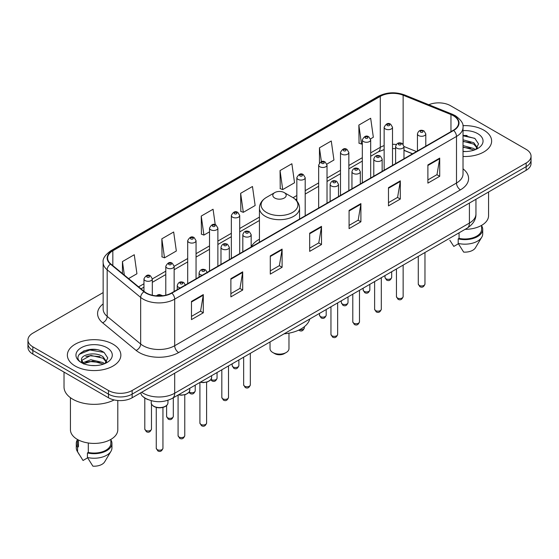 <?xml version="1.0" encoding="UTF-8"?>
<svg xmlns="http://www.w3.org/2000/svg" width="559" height="559" viewBox="0 0 559 559"><rect width="100%" height="100%" fill="white"/><g stroke="black" fill="none" stroke-linecap="round" stroke-linejoin="round"><path stroke-width="0.84" d="M259.439 239.224A29.536 17.049 0 0 0 251.173 246.91M412.514 153.83L403.975 150.378M148.184 399.664A16.714 9.65 180 0 1 143.474 397.058L142.713 396.422A11.145 7.456 129.5 0 1 140.77 392.795M96.344 349.606A22.29 12.871 0 0 0 83.298 351.157M467.114 135.544A22.29 12.871 0 0 0 463.02 135.523M103.149 292.588L32.848 333.171A16.714 9.65 0 0 0 27.95 339.998L27.95 347.279A16.714 9.65 0 0 0 32.848 354.106L108.495 397.777A16.714 9.65 0 0 0 132.141 397.777L526.152 170.299A16.714 9.65 0 0 0 531.05 163.473L531.05 159.832A16.714 9.65 0 0 1 526.152 166.659A16.714 9.65 0 0 0 531.05 159.832L531.05 156.192A16.714 9.65 0 0 0 526.152 149.365L450.505 105.693A16.714 9.65 0 0 0 428.802 104.729M27.95 339.998A16.714 9.65 0 0 0 32.848 346.825L108.495 390.503A16.714 9.65 0 0 0 132.141 390.503L132.141 394.137L526.152 166.659L132.141 394.137A16.714 9.65 0 0 1 108.495 394.137A16.714 9.65 0 0 0 132.141 394.137L132.141 397.777M32.848 346.825L32.848 350.465L108.495 394.137L32.848 350.465A16.714 9.65 0 0 1 27.95 343.638A16.714 9.65 0 0 0 32.848 350.465L32.848 354.106M483.801 130.149A26.748 15.442 0 0 0 462.894 125.663A26.748 15.442 0 0 1 483.801 130.149A26.748 15.442 0 0 1 491.634 141.064A26.748 15.442 0 0 0 483.801 130.149M113.03 344.204A26.748 15.442 0 0 0 83.878 340.857A26.748 15.442 0 0 0 67.366 355.126A26.748 15.442 0 0 0 75.199 366.047A26.748 15.442 0 0 0 104.351 369.394A26.748 15.442 0 0 0 120.863 355.126A26.748 15.442 0 0 0 113.03 344.204A26.748 15.442 0 0 0 83.878 340.857A26.748 15.442 0 0 0 67.366 355.126A26.748 15.442 0 0 0 75.199 366.047A26.748 15.442 0 0 0 104.351 369.394A26.748 15.442 0 0 0 120.863 355.126A26.748 15.442 0 0 0 113.03 344.204M453.342 115.699A17.832 10.293 180 0 1 458.562 122.98A17.832 10.293 180 0 1 453.342 130.261L171.543 292.958A17.832 10.293 180 0 1 144.327 291.581L110.836 263.967A17.832 10.293 180 0 1 107.608 258.062A17.832 10.293 180 0 1 112.827 250.781L380.288 96.365A17.832 10.293 180 0 1 403.13 95.212L450.959 114.546A17.832 10.293 180 0 1 453.342 115.699M453.656 115.517A18.279 10.551 0 0 0 451.218 114.336L403.381 95.002A18.279 10.551 0 0 0 379.973 96.183L112.513 250.6A18.279 10.551 0 0 0 110.465 264.114L143.956 291.728A18.279 10.551 0 0 0 171.858 293.14L453.656 130.443A18.279 10.551 0 0 0 453.656 115.517M191.478 301.42L191.478 319.615L203.294 312.795L203.294 294.593L191.478 301.42M191.478 316.387L200.583 311.132L203.252 295.201A4.458 2.571 -120 0 0 203.294 294.593M200.499 311.174L203.294 312.795M230.881 278.668L230.881 296.871L242.697 290.044L242.697 271.842L230.881 278.668M230.881 293.643L239.986 288.381L242.648 272.45A4.458 2.571 -120 0 0 242.697 271.842M239.902 288.43L242.697 290.044M270.283 255.924L270.283 274.12L282.099 267.293L282.099 249.097L270.283 255.924M270.283 270.891L279.381 265.637L282.05 249.698A4.458 2.571 -120 0 0 282.099 249.097M279.304 265.679L282.099 267.293M427.887 164.926L427.887 183.128L439.709 176.302L439.709 158.106L427.887 164.926M427.887 179.9L436.991 174.639L439.66 158.707A4.458 2.571 -120 0 0 439.709 158.106M436.907 174.688L439.709 176.302M388.484 187.677L388.484 205.873L400.307 199.053L400.307 180.85L388.484 187.677M388.484 202.644L397.589 197.39L400.258 181.458A4.458 2.571 -120 0 0 400.307 180.85M397.512 197.439L400.307 199.053M349.082 210.422L349.082 228.624L360.904 221.797L360.904 203.602L349.082 210.422M349.082 225.396L358.186 220.141L360.855 204.203A4.458 2.571 -120 0 0 360.904 203.602M358.109 220.183L360.904 221.797M309.679 233.173L309.679 251.368L321.502 244.549L321.502 226.346L309.679 233.173M309.679 248.14L318.784 242.886L321.453 226.954A4.458 2.571 -120 0 0 321.502 226.346M318.707 242.934L321.502 244.549M463.02 156.471A26.748 15.442 0 0 0 491.634 141.064A26.748 15.442 0 0 1 463.02 156.471M132.141 390.503L526.152 163.018A16.714 9.65 0 0 0 531.05 156.192M161.844 238.812L164.514 257.832L176.337 251.005L173.667 231.992L161.844 238.812L162.04 256.902M128.563 278.585L136.934 273.756L134.265 254.736L122.442 261.563L122.442 273.54M280.052 170.572L282.721 189.585L294.537 182.758L291.875 163.745L280.052 170.572L280.241 188.656M326.875 164.094L333.94 160.014L331.27 140.994L319.455 147.821L319.455 162.921M370.533 138.891L373.342 137.262L370.673 118.249L358.857 125.076L359.046 143.16M215.243 224.725L213.07 209.241L201.247 216.067L201.436 234.158M240.649 193.316L243.319 212.329L255.142 205.509L252.472 186.496L240.649 193.316L240.838 211.407M243.319 212.329L240.649 211.337M282.721 189.585L280.052 188.586M319.455 147.821L321.397 161.684M358.857 125.076L361.526 144.089L362.323 143.628M361.526 144.089L358.857 143.09M201.247 216.067L203.916 235.08L209.52 231.845M203.916 235.08L201.247 234.081M164.514 257.832L161.844 256.833M122.442 261.563L124.343 275.105M465.067 229.351A23.681 13.675 0 0 0 488.566 215.683L488.566 191.996M463.02 151.356L466.087 151.531M463.02 145.578L473.794 148.491L475.262 149.672M463.02 147.024L473.794 149.938M463.02 139.799L473.794 142.713L477.407 147.716M463.02 141.259L473.794 144.152L477.127 148.086M463.02 151.496A18.168 10.488 0 0 0 477.728 148.484A18.168 10.488 0 0 0 477.728 133.65A18.168 10.488 0 0 0 463.02 130.631M475.695 149.498L478.539 143.908L474.94 138.485L463.02 135.229M449.841 240.265L453.81 246.414L458.401 243.766M459.065 232.817L459.065 238.379A16.714 9.65 0 0 0 481.599 229.33L481.599 225.368M459.065 238.379L458.205 238.875L458.205 243.424L463.656 252.102A11.145 6.435 0 0 0 475.416 247.812L481.739 237.24A17.832 10.293 0 0 0 482.717 233.879L482.717 229.33A17.832 10.293 0 0 0 481.599 225.745M458.205 243.424A17.832 10.293 0 0 0 481.739 237.24M458.205 238.875A17.832 10.293 0 0 0 482.717 229.33M463.02 135.795L474.696 138.318M463.02 141.574L470.762 142.594M463.02 147.345L470.748 148.366M270.025 341.961L270.025 348.641A9.475 5.471 0 0 0 272.799 352.512L274.769 353.651A6.687 3.857 0 0 0 284.231 353.651L286.201 352.512A9.475 5.471 0 0 0 288.975 348.641L288.975 333.171M274.769 353.651L272.799 352.512A9.475 5.471 0 0 0 286.201 352.512M274.769 198.047A6.687 3.857 0 0 0 284.231 198.047A6.687 3.857 0 0 0 284.231 192.589L292.532 197.383A18.426 10.642 0 0 1 292.532 212.427A18.426 10.642 0 0 1 266.468 212.427A18.426 10.642 0 0 1 266.468 197.383C261.933 200.08 259.586 203.658 259.439 208.123A20.061 11.578 0 0 0 265.315 216.312A20.061 11.578 0 0 0 287.179 218.821A20.061 11.578 0 0 0 299.561 208.123C299.414 203.658 297.067 200.08 292.532 197.383L284.231 192.589A6.687 3.857 0 0 0 274.769 192.589A6.687 3.857 0 0 0 274.769 198.047M284.098 333.835A30.647 17.692 0 0 0 309.798 318.993M64.026 372.105L64.026 386.975A30.088 17.371 0 0 0 72.838 399.259A30.088 17.371 0 0 0 114.162 399.93M70.434 397.694L70.434 429.745A23.681 13.675 0 0 0 77.373 439.409A23.681 13.675 0 0 0 103.177 442.372A23.681 13.675 0 0 0 117.795 429.745L117.795 400.496M91.075 365.467L95.316 365.593M82.739 362.805L90.858 359.71L103.024 362.553L104.498 363.734M83.34 363.706L92.598 361.086L103.024 364M81.516 359.751L83.605 363.678M81.537 360.101C80.251 354.511 95.582 351.213 103.024 356.775L106.643 361.771M81.593 360.471L90.831 355.391L103.024 358.214L106.357 362.148M104.924 363.56L107.775 357.97L104.17 352.54C91.424 343.38 68.771 355.454 81.852 362.861L82.501 363.252M106.965 347.712A18.168 10.488 0 0 0 81.272 347.712A18.168 10.488 0 0 0 81.272 362.546A18.168 10.488 0 0 0 106.965 362.546A18.168 10.488 0 0 0 106.965 347.712M77.401 439.43L77.401 443.392A16.714 9.65 0 0 0 78.442 446.753L78.442 439.996M77.401 439.807A17.832 10.293 0 0 0 76.283 443.392L76.283 447.941A17.832 10.293 0 0 0 77.261 451.302A17.832 10.293 0 0 0 77.582 451.798L83.039 460.476L87.63 457.828M77.582 451.798L77.582 447.249L78.442 446.753M76.283 443.392A17.832 10.293 0 0 0 77.582 447.249M83.878 364.049C81.977 362.917 81.209 361.694 81.579 360.387M88.294 442.994L88.294 452.441A16.714 9.65 0 0 0 110.836 443.392L110.836 439.43M88.294 452.441L87.435 452.937L87.435 457.486L92.892 466.164A11.145 6.435 0 0 0 104.652 461.867L110.968 451.302A17.832 10.293 0 0 0 111.947 447.941L111.947 443.392A17.832 10.293 0 0 0 110.836 439.807M87.435 457.486A17.832 10.293 0 0 0 110.968 451.302M87.435 452.937A17.832 10.293 0 0 0 111.947 443.392M79.196 354.364L89.866 349.99L103.925 352.38M85.862 356.495L89.866 355.769L99.991 356.649M85.813 362.281L89.866 361.54L99.977 362.428M141.672 392.271A22.29 12.871 0 0 0 143.174 393.229A22.29 12.871 0 0 0 174.694 393.229L469.413 223.076A22.29 12.871 0 0 0 475.947 213.971C476.107 219.505 473.159 224.236 467.107 228.177L172.382 398.329A11.145 6.435 60 0 0 174.694 393.229L174.694 373.209M469.413 203.057L469.413 223.076A11.145 6.435 60 0 1 467.107 228.177M526.152 170.299L526.152 163.018M108.495 397.777L108.495 390.503M463.02 168.832A27.859 16.085 180 0 1 460.434 189.857L178.635 352.554A5.569 3.214 60 0 1 174.694 345.735L456.493 183.038A22.29 12.871 0 0 0 463.02 173.933L463.02 127.347A22.29 12.871 180 0 1 456.493 136.445A5.569 3.214 -120 0 0 453.656 130.443M178.635 352.554A27.859 16.085 180 0 1 139.233 352.554A27.859 16.085 180 0 1 136.11 350.409L102.618 322.795A27.859 16.085 180 0 1 103.149 303.914M143.174 345.735A22.29 12.871 0 0 0 174.694 345.735L174.694 299.142A22.29 12.871 180 0 1 140.672 297.423L107.181 269.808A22.29 12.871 180 0 1 103.149 262.43L103.149 309.015A22.29 12.871 0 0 0 107.181 316.394L140.672 344.016A22.29 12.871 0 0 0 143.174 345.735M463.02 127.347C463.76 123.867 461.203 119.982 455.34 115.699L452.406 114.274A5.569 2.606 112 0 0 451.218 114.336M452.406 114.274L404.576 94.939C395.346 91.669 386.583 92.144 378.289 96.358A5.569 3.214 60 0 1 379.973 96.183M112.513 250.6A5.569 3.214 -120 0 0 110.829 250.774C105.05 254.932 102.486 258.817 103.149 262.43M110.465 264.114A5.569 3.724 129.5 0 0 107.181 269.808L107.181 316.394A5.569 3.724 -50.5 0 1 102.618 322.795M404.576 94.939A5.569 2.606 112 0 0 403.381 95.002M143.956 291.728A5.569 3.724 129.5 0 0 140.672 297.423L140.672 344.016A5.569 3.724 -50.5 0 1 136.11 350.409M171.858 293.14A5.569 3.214 60 0 1 174.694 299.142L456.493 136.445L456.493 183.038A5.569 3.214 60 0 0 460.434 189.857M112.827 250.781L112.827 265.609M450.959 114.546L450.959 131.631M403.13 95.212L403.13 144.271M416.455 151.552L403.975 146.507A4.179 2.411 180 0 1 401.39 148.708A4.179 2.411 180 0 1 396.841 148.184A4.179 2.411 180 0 1 395.611 146.479C396.68 143.048 398.867 142.056 402.173 143.495L403.975 146.479L403.975 158.763M396.282 144.495A17.832 10.293 0 0 0 392.509 144.306M384.145 145.626A17.832 10.293 0 0 0 380.288 147.317L370.68 152.873M380.288 96.365L380.288 147.317A10.027 5.793 60 0 1 378.212 151.908L370.68 156.261M362.323 157.694L348.851 165.471M340.494 170.299L327.022 178.076M318.665 182.898L305.193 190.675M296.836 195.503L293.042 197.69M259.439 217.095L239.706 228.484M231.349 233.313L217.877 241.09M209.52 245.911L196.048 253.688M187.691 258.517L174.142 266.336M165.785 271.164L152.314 278.941M143.956 283.769L138.597 286.858M412.633 153.76L405.121 150.72A10.027 4.696 -68 0 1 403.975 149.742M309.679 233.753L321.453 226.954M349.082 211.002L360.855 204.203M388.484 188.25L400.258 181.458M427.887 165.506L439.66 158.707M270.283 256.497L282.05 249.698M230.881 279.248L242.648 272.45M191.478 301.993L203.252 295.201M424.966 284.014C423.862 287.026 422.157 287.906 419.837 286.655L418.279 284.014A3.34 1.929 0 0 0 419.257 285.383A3.34 1.929 0 0 0 422.897 285.803A3.34 1.929 0 0 0 424.966 284.014L424.966 252.507M418.663 135.585A4.179 2.411 180 0 1 417.44 133.874C418.509 130.45 420.696 129.45 424.001 130.897L425.797 133.874A4.179 2.411 180 0 1 423.219 136.103A4.179 2.411 180 0 1 418.663 135.585M422.604 131.03A1.391 0.804 0 0 0 420.634 131.03A1.391 0.804 0 0 0 420.634 132.169A1.391 0.804 0 0 0 422.604 132.169A1.391 0.804 0 0 0 422.604 131.03M403.137 296.619C402.033 299.624 400.328 300.504 398.008 299.261L396.45 296.619A3.34 1.929 0 0 0 397.428 297.982A3.34 1.929 0 0 0 401.076 298.401A3.34 1.929 0 0 0 403.137 296.619L403.137 265.106M400.775 143.635A1.391 0.804 0 0 0 398.805 143.635A1.391 0.804 0 0 0 398.805 144.774A1.391 0.804 0 0 0 400.775 144.774A1.391 0.804 0 0 0 400.775 143.635M381.308 309.225C380.204 312.229 378.499 313.11 376.179 311.859L374.621 309.225A3.34 1.929 0 0 0 375.599 310.587A3.34 1.929 0 0 0 379.247 311.007A3.34 1.929 0 0 0 381.308 309.225L381.308 277.711M375.012 160.789A4.179 2.411 180 0 1 373.782 159.084C374.851 155.654 377.039 154.661 380.344 156.101L382.146 159.084A4.179 2.411 180 0 1 379.561 161.313A4.179 2.411 180 0 1 375.012 160.789M378.946 156.24A1.391 0.804 0 0 0 376.983 156.24A1.391 0.804 0 0 0 376.983 157.372A1.391 0.804 0 0 0 378.946 157.372A1.391 0.804 0 0 0 378.946 156.24M359.479 321.823C358.382 324.828 356.67 325.708 354.35 324.465L352.792 321.823A3.34 1.929 0 0 0 353.77 323.186A3.34 1.929 0 0 0 357.418 323.605A3.34 1.929 0 0 0 359.479 321.823L359.479 290.317M353.183 173.388A4.179 2.411 180 0 1 351.953 171.683C353.022 168.252 355.21 167.26 358.515 168.699L360.317 171.683A4.179 2.411 180 0 1 357.732 173.912A4.179 2.411 180 0 1 353.183 173.388M357.124 168.839A1.391 0.804 0 0 0 355.154 168.839A1.391 0.804 0 0 0 355.154 169.978A1.391 0.804 0 0 0 357.124 169.978A1.391 0.804 0 0 0 357.124 168.839M337.65 334.429C336.553 337.433 334.841 338.314 332.521 337.07L330.963 334.429A3.34 1.929 0 0 0 331.941 335.791A3.34 1.929 0 0 0 335.589 336.211A3.34 1.929 0 0 0 337.65 334.429L337.65 302.915M331.354 185.993A4.179 2.411 180 0 1 330.131 184.288C331.194 180.857 333.381 179.865 336.686 181.305L338.488 184.288A4.179 2.411 180 0 1 335.91 186.517A4.179 2.411 180 0 1 331.354 185.993M335.295 181.444A1.391 0.804 0 0 0 333.325 181.444A1.391 0.804 0 0 0 333.325 182.583A1.391 0.804 0 0 0 335.295 182.583A1.391 0.804 0 0 0 335.295 181.444M250.334 384.837C249.237 387.841 247.525 388.722 245.205 387.478L243.647 384.837A3.34 1.929 0 0 0 244.632 386.199A3.34 1.929 0 0 0 248.273 386.618A3.34 1.929 0 0 0 250.334 384.837L250.334 353.323M244.038 236.401A4.179 2.411 180 0 1 242.816 234.696C243.885 231.265 246.072 230.273 249.37 231.712L251.173 234.696A4.179 2.411 180 0 1 248.594 236.925A4.179 2.411 180 0 1 244.038 236.401M247.979 231.852A1.391 0.804 0 0 0 246.009 231.852A1.391 0.804 0 0 0 246.009 232.991A1.391 0.804 0 0 0 247.979 232.991A1.391 0.804 0 0 0 247.979 231.852M228.505 397.442C227.408 400.447 225.696 401.327 223.376 400.083L221.825 397.442A3.34 1.929 0 0 0 222.803 398.805A3.34 1.929 0 0 0 226.444 399.224A3.34 1.929 0 0 0 228.505 397.442L228.505 365.928M222.209 249.007A4.179 2.411 180 0 1 220.987 247.302C222.056 243.871 224.243 242.879 227.541 244.318L229.344 247.302A4.179 2.411 180 0 1 226.765 249.531A4.179 2.411 180 0 1 222.209 249.007M226.15 244.458A1.391 0.804 0 0 0 224.18 244.458A1.391 0.804 0 0 0 224.18 245.59A1.391 0.804 0 0 0 226.15 245.59A1.391 0.804 0 0 0 226.15 244.458M206.599 423.051C205.502 426.063 203.79 426.943 201.471 425.692L199.912 423.051A3.34 1.929 0 0 0 200.891 424.421A3.34 1.929 0 0 0 204.538 424.84A3.34 1.929 0 0 0 206.599 423.051L206.599 382.202M202.204 275.252A4.179 2.411 180 0 1 200.304 274.623A4.179 2.411 180 0 1 199.081 272.911C200.15 269.487 202.33 268.488 205.635 269.934L207.438 272.911M204.245 270.067A1.391 0.804 0 0 0 202.274 270.067A1.391 0.804 0 0 0 202.274 271.206A1.391 0.804 0 0 0 204.245 271.206A1.391 0.804 0 0 0 204.245 270.067M200.485 382.111A8.357 4.828 0 0 0 211.616 377.556L211.616 375.683M184.77 435.657C183.673 438.661 181.961 439.542 179.642 438.298L178.083 435.657A3.34 1.929 0 0 0 179.069 437.019A3.34 1.929 0 0 0 182.709 437.438A3.34 1.929 0 0 0 184.77 435.657L184.77 394.808M180.382 287.85A4.179 2.411 180 0 1 178.475 287.221A4.179 2.411 180 0 1 177.252 285.516C178.321 282.085 180.501 281.093 183.806 282.533L185.609 285.516M182.416 282.672A1.391 0.804 0 0 0 180.445 282.672A1.391 0.804 0 0 0 180.445 283.811A1.391 0.804 0 0 0 182.416 283.811A1.391 0.804 0 0 0 182.416 282.672M178.656 394.71A8.357 4.828 0 0 0 189.787 390.161L189.787 388.281M167.959 402.759C167.889 404.653 166.533 406.107 163.892 407.12C160.216 408.231 156.855 408 153.809 406.428C151.803 404.926 150.951 403.703 151.244 402.759A8.357 4.828 0 0 0 153.69 406.176A8.357 4.828 0 0 0 162.802 407.218A8.357 4.828 0 0 0 167.959 402.759L167.959 400.3M162.942 448.262C161.844 451.267 160.133 452.147 157.813 450.896L156.254 448.262A3.34 1.929 0 0 0 157.24 449.625A3.34 1.929 0 0 0 160.88 450.044A3.34 1.929 0 0 0 162.942 448.262L162.942 407.406M160.992 295.9A1.391 0.804 0 0 0 160.587 295.278A1.391 0.804 0 0 0 158.973 295.124A1.391 0.804 0 0 0 158.225 295.963M385.962 278.759A3.34 1.929 0 0 0 389.609 279.179A3.34 1.929 0 0 0 391.67 277.397C390.566 280.401 388.861 281.282 386.542 280.038L384.983 277.397A3.34 1.929 0 0 0 385.962 278.759M392.509 165.38L392.509 127.256A4.179 2.411 180 0 1 389.923 129.485A4.179 2.411 180 0 1 385.375 128.961A4.179 2.411 180 0 1 384.145 127.256L384.145 170.209M387.345 125.551A1.391 0.804 0 0 0 389.316 125.551A1.391 0.804 0 0 0 389.316 124.412A1.391 0.804 0 0 0 387.345 124.412A1.391 0.804 0 0 0 387.345 125.551M364.133 291.365A3.34 1.929 0 0 0 367.78 291.784A3.34 1.929 0 0 0 369.841 290.002C368.744 293.007 367.032 293.887 364.713 292.637L363.154 290.002A3.34 1.929 0 0 0 364.133 291.365M370.68 177.986L370.68 139.862A4.179 2.411 180 0 1 368.095 142.091A4.179 2.411 180 0 1 363.546 141.567A4.179 2.411 180 0 1 362.323 139.862L362.323 182.807M365.516 138.15A1.391 0.804 0 0 0 367.487 138.15A1.391 0.804 0 0 0 367.487 137.018A1.391 0.804 0 0 0 365.516 137.018A1.391 0.804 0 0 0 365.516 138.15M342.304 303.97A3.34 1.929 0 0 0 345.951 304.382A3.34 1.929 0 0 0 348.012 302.601C346.915 305.612 345.203 306.486 342.884 305.242L341.325 302.601A3.34 1.929 0 0 0 342.304 303.97M348.851 190.584L348.851 152.46A4.179 2.411 180 0 1 346.273 154.689A4.179 2.411 180 0 1 341.717 154.165A4.179 2.411 180 0 1 340.494 152.46L340.494 195.412M343.687 150.755A1.391 0.804 0 0 0 345.658 150.755A1.391 0.804 0 0 0 345.658 149.616A1.391 0.804 0 0 0 343.687 149.616A1.391 0.804 0 0 0 343.687 150.755M320.475 316.569A3.34 1.929 0 0 0 324.122 316.988A3.34 1.929 0 0 0 326.183 315.206C325.086 318.211 323.375 319.091 321.055 317.847L319.496 315.206A3.34 1.929 0 0 0 320.475 316.569M327.022 203.19L327.022 165.066A4.179 2.411 180 0 1 324.444 167.295A4.179 2.411 180 0 1 319.888 166.771A4.179 2.411 180 0 1 318.665 165.066L318.665 208.011M321.858 163.361A1.391 0.804 0 0 0 323.829 163.361A1.391 0.804 0 0 0 323.829 162.222A1.391 0.804 0 0 0 321.858 162.222A1.391 0.804 0 0 0 321.858 163.361M299.792 329.6A3.34 1.929 0 0 0 304.355 327.805C303.257 330.816 301.546 331.697 299.226 330.446L298.751 330.11M305.193 215.788L305.193 177.664A4.179 2.411 180 0 1 302.615 179.893A4.179 2.411 180 0 1 298.059 179.369A4.179 2.411 180 0 1 296.836 177.664L296.836 200.926M300.029 175.959A1.391 0.804 0 0 0 302 175.959A1.391 0.804 0 0 0 302 174.82A1.391 0.804 0 0 0 300.029 174.82A1.391 0.804 0 0 0 300.029 175.959M233.166 366.977A3.34 1.929 0 0 0 236.806 367.396A3.34 1.929 0 0 0 238.875 365.614C237.771 368.619 236.059 369.499 233.739 368.255L232.188 365.614A3.34 1.929 0 0 0 233.166 366.977M239.706 253.597L239.706 215.474A4.179 2.411 180 0 1 237.128 217.703A4.179 2.411 180 0 1 232.572 217.178A4.179 2.411 180 0 1 231.349 215.474L231.349 258.426M234.542 213.769A1.391 0.804 0 0 0 236.513 213.769A1.391 0.804 0 0 0 236.513 212.63A1.391 0.804 0 0 0 234.542 212.63A1.391 0.804 0 0 0 234.542 213.769M211.057 379.4A3.34 1.929 0 0 0 211.337 379.582A3.34 1.929 0 0 0 214.977 380.001A3.34 1.929 0 0 0 217.046 378.219C215.942 381.224 214.23 382.104 211.91 380.861L210.792 379.771M217.877 266.203L217.877 228.079A4.179 2.411 180 0 1 215.299 230.308A4.179 2.411 180 0 1 210.743 229.784A4.179 2.411 180 0 1 209.52 228.079L209.52 271.024M212.713 226.367A1.391 0.804 0 0 0 214.684 226.367A1.391 0.804 0 0 0 214.684 225.235A1.391 0.804 0 0 0 212.713 225.235A1.391 0.804 0 0 0 212.713 226.367M189.228 392.006A3.34 1.929 0 0 0 189.508 392.187A3.34 1.929 0 0 0 193.148 392.607A3.34 1.929 0 0 0 195.217 390.818C194.113 393.829 192.401 394.71 190.081 393.459L188.963 392.376M196.048 278.801L196.048 240.677A4.179 2.411 180 0 1 193.47 242.906A4.179 2.411 180 0 1 188.914 242.382A4.179 2.411 180 0 1 187.691 240.677L187.691 283.63M190.885 238.972A1.391 0.804 0 0 0 192.855 238.972A1.391 0.804 0 0 0 192.855 237.834A1.391 0.804 0 0 0 190.885 237.834A1.391 0.804 0 0 0 190.885 238.972M167.602 417.797A3.34 1.929 0 0 0 171.243 418.216A3.34 1.929 0 0 0 173.304 416.434C172.207 419.439 170.495 420.319 168.175 419.075L166.617 416.434A3.34 1.929 0 0 0 167.602 417.797M174.142 291.449L174.142 266.294A4.179 2.411 180 0 1 171.564 268.523A4.179 2.411 180 0 1 167.008 267.999A4.179 2.411 180 0 1 165.785 266.294L165.785 295.18M168.979 264.589A1.391 0.804 0 0 0 170.949 264.589A1.391 0.804 0 0 0 170.949 263.45A1.391 0.804 0 0 0 168.979 263.45A1.391 0.804 0 0 0 168.979 264.589M145.773 430.402A3.34 1.929 0 0 0 149.414 430.821A3.34 1.929 0 0 0 151.475 429.039C150.378 432.044 148.666 432.925 146.346 431.681L144.795 429.039A3.34 1.929 0 0 0 145.773 430.402M152.314 295.236L152.314 278.899A4.179 2.411 180 0 1 149.735 281.128A4.179 2.411 180 0 1 145.179 280.604A4.179 2.411 180 0 1 143.956 278.899L143.956 291.274M147.15 277.187A1.391 0.804 0 0 0 149.12 277.187A1.391 0.804 0 0 0 149.12 276.055A1.391 0.804 0 0 0 147.15 276.055A1.391 0.804 0 0 0 147.15 277.187M172.382 398.329C163.417 402.836 154.445 402.836 145.48 398.329L142.713 396.422M475.947 213.971L475.947 199.283M378.289 96.358L110.829 250.774M405.121 150.72L403.975 150.294M395.611 148.638L392.509 148.547M384.145 149.595L378.212 151.908M362.323 161.09L348.851 168.867M340.494 173.688L327.022 181.465M318.665 186.294L305.193 194.071M296.836 198.892L295.585 199.612M259.439 220.484L239.706 231.88M231.349 236.702L217.877 244.479M209.52 249.307L196.048 257.084M187.691 261.905L174.142 269.731M165.785 274.553L152.314 282.33M143.956 287.158L141.022 288.856M299.561 219.044L299.561 208.123M259.439 242.208L259.439 208.123M274.769 192.589L266.468 197.383M79.071 454.327L77.261 451.302M418.279 284.014L418.279 256.364M417.44 150.986L417.44 133.874M425.797 146.158L425.797 133.874M396.45 296.619L396.45 268.97M395.611 163.584L395.611 146.479M374.621 309.225L374.621 281.568M373.782 176.19L373.782 159.084M382.146 171.361L382.146 159.084M352.792 321.823L352.792 294.174M351.953 188.788L351.953 171.683M360.317 183.967L360.317 171.683M330.963 334.429L330.963 306.779M330.131 201.394L330.131 184.288M338.488 196.565L338.488 184.288M243.647 384.837L243.647 357.187M242.816 251.802L242.816 234.696M251.173 246.98L251.173 234.696M221.825 397.442L221.825 369.792M220.987 264.407L220.987 247.302M229.344 259.579L229.344 247.302M199.912 423.051L199.912 382.44M199.081 277.054L199.081 272.911M211.616 377.556L210.869 379.673L207.55 381.909L203.287 382.622L200.199 382.272M178.083 435.657L178.083 395.038M177.252 289.66L177.252 285.516M189.787 390.161L189.04 392.271L185.721 394.514L181.458 395.22L178.37 394.878M156.254 448.262L156.254 407.406M151.244 402.759L151.244 400.698M156.317 295.858L158.071 294.761L159.588 294.53L162.76 295.732M391.67 277.397L391.67 271.73M392.509 127.256L390.706 124.273C388.281 122.526 386.094 123.518 384.145 127.256M384.983 277.397L384.983 275.587M369.841 290.002L369.841 284.328M370.68 139.862L368.877 136.878C366.452 135.124 364.265 136.123 362.323 139.862M363.154 290.002L363.154 288.192M348.012 302.601L348.012 296.934M348.851 152.46L347.048 149.477C344.623 147.73 342.436 148.722 340.494 152.46M341.325 302.601L341.325 300.791M326.183 315.206L326.183 309.532M327.022 165.066L325.219 162.082C322.795 160.335 320.607 161.327 318.665 165.066M319.496 315.206L319.496 313.396M304.355 327.805L304.355 326.694M305.193 177.664L303.39 174.688C300.966 172.934 298.779 173.926 296.836 177.664M238.875 365.614L238.875 359.947M239.706 215.474L237.903 212.49C235.479 210.743 233.299 211.735 231.349 215.474M232.188 365.614L232.188 363.804M217.046 378.219L217.046 372.546M217.877 228.079L216.074 225.095C213.65 223.341 211.47 224.341 209.52 228.079M195.217 390.818L195.217 385.151M196.048 240.677L194.246 237.701C191.828 235.947 189.641 236.939 187.691 240.677M173.304 416.434L173.304 397.798M174.142 266.294L172.34 263.31C169.915 261.563 167.735 262.555 165.785 266.294M166.617 416.434L166.617 405.534M151.475 429.039L151.475 403.975M152.314 278.899L150.511 275.915C148.086 274.162 145.906 275.161 143.956 278.899M144.795 429.039L144.795 398.008"/></g></svg>
